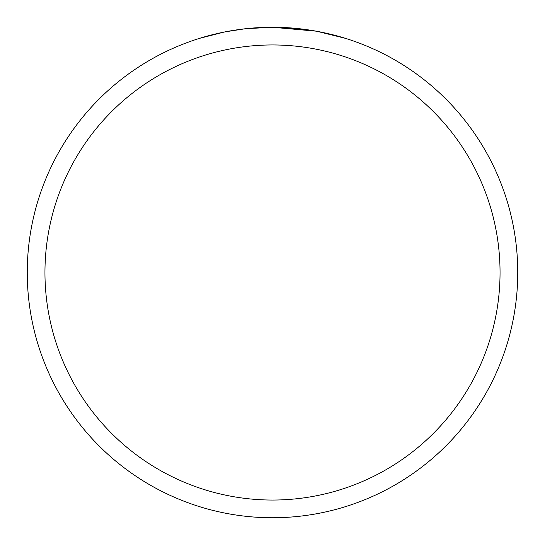 <?xml version="1.0" encoding="UTF-8"?>
<svg xmlns="http://www.w3.org/2000/svg" width="545" height="545" viewBox="0 0 545 545"><rect width="100%" height="100%" fill="white"/><g stroke="black" fill="none" stroke-linecap="round" stroke-linejoin="round"><path stroke-width="0.82" d="M316.066 31.154L272.5 27.25L303.735 29.246M272.5 27.25A245.25 245.25 0 0 1 517.75 272.5A245.25 245.25 0 0 1 272.5 517.75A245.25 245.25 0 0 1 27.25 272.5A245.25 245.25 0 0 1 272.5 27.25L245.993 28.687L272.5 27.25M317.224 31.365L345.38 38.327M272.5 44.956A227.544 227.544 0 0 1 500.044 272.5A227.544 227.544 0 0 1 272.5 500.044A227.544 227.544 0 0 1 44.956 272.5A227.544 227.544 0 0 1 272.5 44.956M244.841 28.817L225.862 31.726M199.634 38.327L224.036 32.087M236.101 29.968L238.206 29.662M250.639 28.224L252.573 28.061M253.486 27.986L254.699 27.897"/></g></svg>

